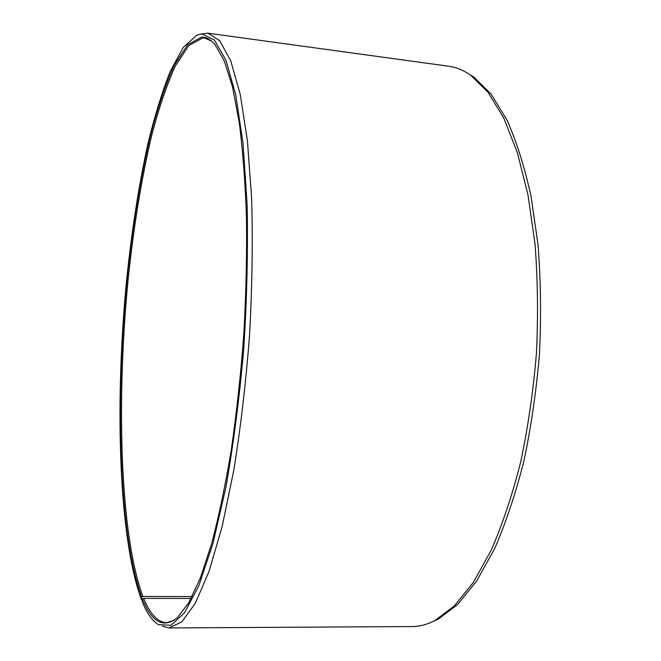 <?xml version="1.0" encoding="UTF-8"?>
<svg xmlns="http://www.w3.org/2000/svg" width="661" height="661" viewBox="0 0 661 661"><rect width="100%" height="100%" fill="white"/><g stroke="black" fill="none" stroke-linecap="round" stroke-linejoin="round"><path stroke-width="0.99" d="M192.12 596.544L142.908 596.462C119.765 533.824 116.311 399.674 128.176 279.124C133.662 226.566 141.528 178.536 151.774 135.059C158.962 107.859 166.836 84.798 175.396 65.852L188.848 45.502L202.745 37.983L204.67 38.098L211.66 41.131M173.719 620.539L166.398 622.637C157.64 622.175 150.072 614.102 143.693 598.403L142.503 599.015L142.222 601.692C146.924 613.292 152.294 620.943 158.351 624.628L170.918 625.323L184.642 612.664L198.911 585.481L212.925 543.582L225.723 488.124C233.35 445.175 239.356 398.806 243.735 349.016C246.941 298.797 248.073 250.709 247.14 204.745L243.05 143.528L235.713 94.655L225.864 60.019L214.346 40.024L201.952 33.942L196.953 35.066L183.353 47.303L170.389 71.024C162.201 91.623 154.707 115.849 147.924 143.71C138.265 187.873 130.911 235.927 125.854 287.874C114.964 407.052 118.757 537.682 141.437 599.717L142.396 600.056M191.128 598.461L143.693 598.403M201.184 33.992L207.959 33.174L219.832 40.8L230.829 61.068L240.274 94.556L247.429 140.859L251.651 198.399C252.857 241.513 252.172 286.899 249.602 334.565C245.942 382.157 240.695 427.237 233.878 469.822L222.195 526.321L209.058 571.302L195.334 603.27L181.783 621.935L169.018 627.95L162.408 626.256M142.908 596.462L141.718 597.073C118.65 534.204 115.254 399.756 127.119 278.959C132.613 226.277 140.479 178.131 150.708 134.538C157.888 107.264 165.754 84.121 174.306 65.117L187.732 44.675L201.613 37.09C206.166 36.95 210.611 39.42 214.949 44.485L224.219 60.713L232.441 86.541L239.166 121.897C242.794 149.956 245.231 181.866 246.47 217.634C246.941 255.055 246.057 293.905 243.81 334.185C240.786 374.407 236.605 413.042 231.251 450.083C225.36 485.389 218.783 516.704 211.528 544.053L200.25 578.226L188.732 602.766L177.421 617.638C163.49 628.768 151.856 622.563 142.503 599.015M141.718 597.073L141.437 599.717M207.959 33.174L448.959 66.274C456.338 67.257 463.634 70.289 470.847 75.362L488.033 92.317L503.789 118.104L517.365 152.551L527.99 194.912L535.005 243.843C537.757 279.14 538.228 315.644 536.426 353.338C533.303 390.957 528.073 427.08 520.736 461.717C512.358 494.758 502.558 524.165 491.346 549.927L473.4 582.308L454.413 605.831L435.161 620.39C427.345 624.488 419.718 626.537 412.282 626.554L169.018 627.95M467.839 73.354L473.871 77.13L491.057 94.036L506.813 119.724C516.406 141.107 524.47 166.572 531.006 196.119L538.029 244.752C540.781 279.826 541.268 316.09 539.483 353.544C536.368 390.907 531.163 426.799 523.851 461.213C515.497 494.04 505.723 523.264 494.527 548.886L476.606 581.102L457.635 604.518L438.392 619.035L431.914 621.993M473.871 77.13L470.847 75.362M438.392 619.035L435.161 620.39"/></g></svg>

